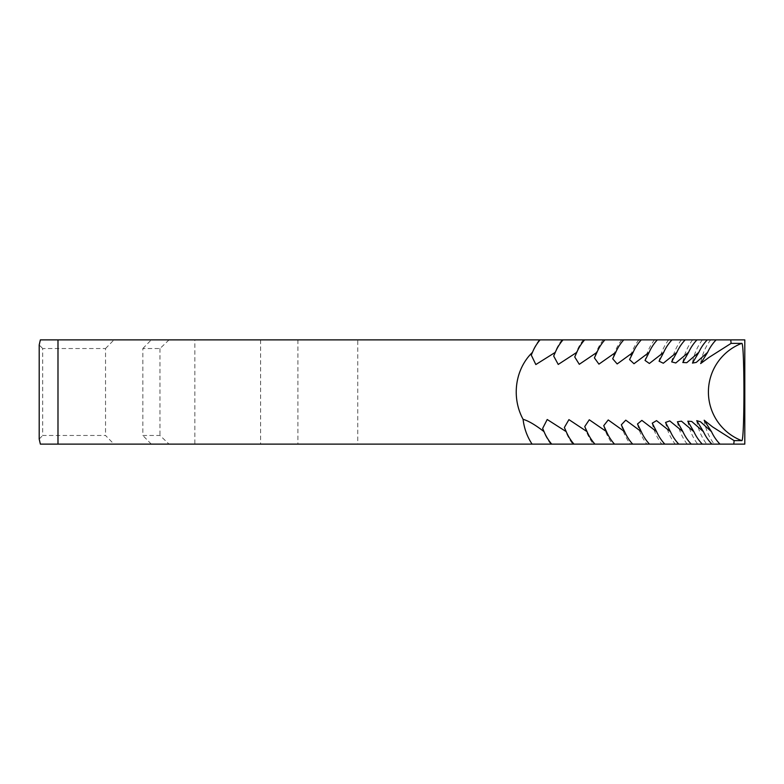 <?xml version="1.0" encoding="UTF-8"?>
<svg xmlns="http://www.w3.org/2000/svg" width="784" height="784" viewBox="0 0 784 784"><rect width="100%" height="100%" fill="white"/><g stroke="black" fill="none" stroke-linecap="round" stroke-linejoin="round"><path stroke-width="0.59" stroke-dasharray="3.92 2.94" d="M297.9 339.874L297.9 444.126L151.273 444.126L194.853 444.126L194.853 339.874L357.749 339.874L357.749 444.126L113.964 444.126L105.536 435.473L42.689 435.473L42.689 348.527L105.536 348.527L105.536 435.473M357.749 339.874L40.366 339.874M169.06 339.874L159.975 348.527L142.845 348.527L142.845 435.473L159.975 435.473L169.06 444.126M194.853 339.874L744.8 339.874M540.078 339.874L539.265 339.874L540.078 339.874M563.039 339.874L561.961 339.874L563.039 339.874M584.648 339.874L583.286 339.874L584.648 339.874M604.895 339.874L603.219 339.874L604.895 339.874M623.77 339.874L621.732 339.874L623.77 339.874M641.253 339.874L638.823 339.874L641.253 339.874M657.325 339.874L654.464 339.874L657.325 339.874M671.966 339.874L668.654 339.874L671.966 339.874M685.187 339.874L681.384 339.874L685.187 339.874M696.956 339.874L692.625 339.874L696.956 339.874M707.266 339.874L702.386 339.874L707.266 339.874M716.115 339.874L710.647 339.874L716.115 339.874M194.853 444.126L744.8 444.126M719.986 444.126L714.214 444.126L719.986 444.126M711.872 444.126L706.707 444.126L711.872 444.126M702.297 444.126L697.691 444.126L702.297 444.126M691.253 444.126L687.186 444.126L691.253 444.126M678.758 444.126L675.2 444.126L678.758 444.126M664.822 444.126L661.745 444.126L664.822 444.126M649.466 444.126L646.82 444.126L649.466 444.126M632.688 444.126L630.454 444.126L632.688 444.126M614.509 444.126L612.647 444.126L614.509 444.126M594.948 444.126L593.429 444.126L594.948 444.126M574.006 444.126L572.8 444.126L574.006 444.126M551.72 444.126L550.789 444.126L551.72 444.126M40.366 444.126L113.964 444.126M297.9 444.126L357.749 444.126M142.845 348.527L151.273 339.874M151.273 444.126L142.845 435.473M105.536 348.527L113.964 339.874M42.689 348.527L39.2 344.94M39.2 439.06L42.689 435.473M260.592 339.874L260.592 444.126M159.975 348.527L159.975 435.473M702.386 339.874A52.126 52.126 0 0 0 692.458 363.08M692.625 339.874A52.126 52.126 0 0 0 682.795 362.522M681.384 339.874A52.126 52.126 0 0 0 671.663 361.885M668.654 339.874A52.126 52.126 0 0 0 659.07 361.179M654.464 339.874A52.126 52.126 0 0 0 645.036 360.424M638.823 339.874A52.126 52.126 0 0 0 629.572 359.611M621.732 339.874A52.126 52.126 0 0 0 612.686 358.758M603.219 339.874A52.126 52.126 0 0 0 594.399 357.876M583.286 339.874A52.126 52.126 0 0 0 574.731 356.965M561.961 339.874A52.126 52.126 0 0 0 553.68 356.034M539.265 339.874A52.126 52.126 0 0 0 531.278 355.103M542.646 428.427A52.126 52.126 0 0 0 550.789 444.126M564.372 427.496A52.126 52.126 0 0 0 572.8 444.126M584.737 426.584A52.126 52.126 0 0 0 593.429 444.126M603.719 425.683A52.126 52.126 0 0 0 612.647 444.126M621.31 424.81A52.126 52.126 0 0 0 630.454 444.126M637.48 423.977A52.126 52.126 0 0 0 646.82 444.126M652.239 423.193A52.126 52.126 0 0 0 661.745 444.126M665.547 422.458A52.126 52.126 0 0 0 675.2 444.126M677.405 421.792A52.126 52.126 0 0 0 687.186 444.126M687.813 421.194A52.126 52.126 0 0 0 697.691 444.126M696.741 420.665A52.126 52.126 0 0 0 706.707 444.126M704.179 420.224A52.126 52.126 0 0 0 714.214 444.126M710.647 339.874A52.126 52.126 0 0 0 700.641 363.56"/><path stroke-width="1.18" d="M731.109 343.372L741.703 343.372C744.682 340.521 744.682 443.509 741.703 440.628L734.118 440.628L712.529 426.868L704.179 420.224L711.48 431.651L700.494 421.763L696.741 420.665L703.405 431.651L691.713 421.459L687.813 421.194L693.869 431.651L681.463 421.175L677.405 421.792L682.884 431.651L669.722 420.89L665.547 422.458L670.447 431.651L656.522 420.626L652.239 423.193L656.59 431.651L641.861 420.381L637.48 423.977L641.302 431.651L625.759 420.155L621.31 424.81L624.603 431.651L608.227 419.95L603.719 425.683L606.512 431.651L589.274 419.773L584.737 426.584L587.049 431.651L568.929 419.626L564.372 427.496L566.215 431.651L547.212 419.499L542.646 428.427L544.037 431.651C535.394 424.948 528.416 420.832 523.085 419.313A52.126 46.236 -90 0 1 516.235 392A52.126 46.236 -90 0 1 532.454 352.349L531.278 355.103L535.835 364.55L555.297 352.349L553.68 356.034L558.237 364.442L576.799 352.349L574.731 356.965L579.278 364.305L596.957 352.349L594.399 357.876L598.927 364.139L615.734 352.349L612.686 358.758L617.165 363.943L633.129 352.349L629.572 359.611L633.991 363.727L649.123 352.349L645.036 360.424L649.368 363.492L663.695 352.349L659.07 361.179L663.303 363.237L676.847 352.349L671.663 361.885L675.779 362.972L688.558 352.349L682.795 362.522L686.774 362.688L698.818 352.349L692.458 363.08L696.29 362.394L707.629 352.349L700.651 363.56L709.118 357.337L731.109 343.372L730.737 339.874L540.078 339.874A45.149 40.053 -90 0 0 532.454 352.349M57.987 339.874L57.987 444.126L40.366 444.126L39.2 439.06L39.2 344.94L40.366 339.874L540.078 339.874M57.987 444.126L744.8 444.126L744.8 339.874L730.737 339.874M733.785 444.126L734.118 440.628M698.818 352.349A45.149 44.345 90 0 1 707.266 339.874M707.629 352.349A45.149 44.58 90 0 1 716.115 339.874M688.558 352.349A45.149 44.08 90 0 1 696.956 339.874M676.847 352.349A45.149 43.777 90 0 1 685.187 339.874M663.695 352.349A45.149 43.443 90 0 1 671.966 339.874M649.123 352.349A45.149 43.061 90 0 1 657.325 339.874M633.129 352.349A45.149 42.65 90 0 1 641.253 339.874M615.734 352.349A45.149 42.199 90 0 1 623.77 339.874M596.957 352.349A45.149 41.719 90 0 1 604.895 339.874M576.799 352.349A45.149 41.199 90 0 1 584.648 339.874M555.297 352.349A45.149 40.641 90 0 1 563.039 339.874M532.101 444.126A52.126 46.236 90 0 1 523.085 419.313M551.72 444.126A45.149 40.347 90 0 1 544.037 431.651M574.006 444.126A45.149 40.925 90 0 1 566.215 431.651M594.948 444.126A45.149 41.464 90 0 1 587.049 431.651M614.509 444.126A45.149 41.964 90 0 1 606.512 431.651M632.688 444.126A45.149 42.434 90 0 1 624.603 431.651M649.466 444.126A45.149 42.865 90 0 1 641.302 431.651M664.822 444.126A45.149 43.257 90 0 1 656.59 431.651M678.758 444.126A45.149 43.61 90 0 1 670.447 431.651M691.253 444.126A45.149 43.933 90 0 1 682.884 431.651M702.297 444.126A45.149 44.218 90 0 1 693.869 431.651M711.872 444.126A45.149 44.463 90 0 1 703.405 431.651M719.986 444.126A45.149 44.678 90 0 1 711.48 431.651M741.703 343.372A52.126 52.038 -90 0 0 741.703 440.628"/></g></svg>
